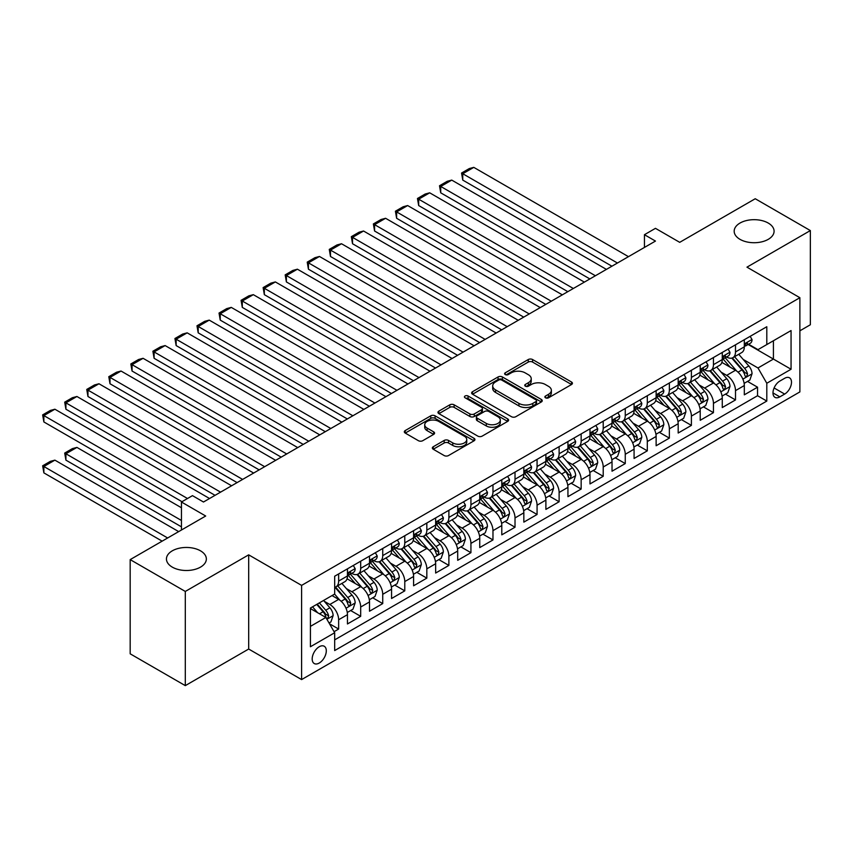 <?xml version="1.0" encoding="UTF-8"?>
<svg xmlns="http://www.w3.org/2000/svg" width="853" height="853" viewBox="0 0 853 853"><rect width="100%" height="100%" fill="white"/><g stroke="black" fill="none" stroke-linecap="round" stroke-linejoin="round"><path stroke-width="1.28" d="M545.504 397.797A2.143 1.237 0 0 0 548.543 397.797L571.531 384.522A3.06 1.77 0 0 0 572.427 383.274A3.06 1.77 0 0 0 571.531 382.027L532.581 359.539A3.06 1.77 0 0 0 528.252 359.539L505.253 372.814A2.143 1.237 0 0 0 504.624 373.689A2.143 1.237 0 0 0 505.253 374.563A2.143 1.237 0 0 0 508.281 374.563L511.267 372.846A9.799 5.651 0 0 1 525.117 372.846L528.359 374.712A9.799 5.651 0 0 1 531.227 378.711A9.799 5.651 0 0 1 528.359 382.709L525.384 384.426A2.143 1.237 0 0 0 524.755 385.311A2.143 1.237 0 0 0 525.384 386.185A2.143 1.237 0 0 0 528.412 386.185L531.387 384.458A9.799 5.651 0 0 1 545.238 384.458L548.49 386.334A9.799 5.651 0 0 1 551.358 390.333A9.799 5.651 0 0 1 548.49 394.331L545.504 396.048A2.143 1.237 0 0 0 544.886 396.922A2.143 1.237 0 0 0 545.504 397.797L545.504 396.048M200.508 550.835A19.96 11.526 0 0 0 178.767 548.33A19.96 11.526 0 0 0 166.442 558.982A19.96 11.526 0 0 0 172.295 567.128A19.96 11.526 0 0 0 194.036 569.623A19.96 11.526 0 0 0 206.351 558.982A19.96 11.526 0 0 0 200.508 550.835M768.244 223.059A19.96 11.526 0 0 0 746.492 220.554A19.96 11.526 0 0 0 734.177 231.206A19.96 11.526 0 0 0 740.02 239.352A19.96 11.526 0 0 0 761.761 241.847A19.96 11.526 0 0 0 774.087 231.206A19.96 11.526 0 0 0 768.244 223.059M319.235 663.037A9.98 5.758 120 0 0 325.761 654.251A9.98 5.758 120 0 0 324.225 646.254A9.98 5.758 120 0 0 319.235 646.745A9.98 5.758 120 0 0 312.72 655.541A9.98 5.758 120 0 0 314.245 663.538A9.98 5.758 120 0 0 319.235 663.037M433.249 446.748A3.06 1.77 0 0 0 432.354 447.996A3.06 1.77 0 0 0 433.249 449.243L444.178 455.555A3.06 1.77 0 0 0 448.507 455.555L474.044 440.809A3.06 1.77 0 0 0 474.94 439.562A3.06 1.77 0 0 0 474.044 438.314L435.083 415.827A3.06 1.77 0 0 0 430.754 415.827L405.218 430.562A3.06 1.77 0 0 0 404.322 431.821A3.06 1.77 0 0 0 405.218 433.068L418.418 440.692A3.06 1.77 0 0 0 422.747 440.692L433.676 434.38A3.06 1.77 0 0 0 434.572 433.132A3.06 1.77 0 0 0 433.676 431.874L427.129 428.099A8.189 4.723 0 0 1 424.73 424.762A8.189 4.723 0 0 1 429.784 420.39A8.189 4.723 0 0 1 438.709 421.414L464.352 436.224A8.189 4.723 0 0 1 466.751 439.562A8.189 4.723 0 0 1 461.697 443.933A8.189 4.723 0 0 1 452.772 442.91L448.507 440.436A3.06 1.77 0 0 0 444.178 440.436L433.249 446.748L433.249 449.243L444.178 442.984L444.178 440.436M799.879 330.815L810.35 324.758L810.35 230.566L755.236 198.738L679.713 242.337L655.467 228.337L644.441 234.703L655.467 241.068L203.483 502.012L192.469 495.646L181.444 502.012L181.444 530.022M185.304 591.438L185.304 685.631L248.681 649.037L248.681 554.845L185.304 591.438L130.178 559.611L205.69 516.012L181.444 502.012M248.681 554.845L301.599 585.393L799.879 297.708L799.879 391.911L301.599 679.585L301.599 585.393M810.35 230.566L746.961 267.16L799.879 297.708M511.48 416.701A3.06 1.77 0 0 0 515.809 416.701L541.346 401.955A3.06 1.77 0 0 0 542.241 400.707A3.06 1.77 0 0 0 541.346 399.46L502.385 376.962A3.06 1.77 0 0 0 498.056 376.962L472.519 391.708A3.06 1.77 0 0 0 471.624 392.956A3.06 1.77 0 0 0 472.519 394.203L511.48 416.701M465.909 398.266A2.143 1.237 0 0 1 468.084 398.564L468.084 396.016L507.695 418.887A3.06 1.77 0 0 1 508.591 420.134A3.06 1.77 0 0 1 507.695 421.382L482.158 436.128A3.06 1.77 0 0 1 477.829 436.128L438.868 413.641L438.868 411.135A3.06 1.77 0 0 0 437.973 412.383A3.06 1.77 0 0 0 438.868 413.641M438.868 411.135L449.798 404.823A3.06 1.77 0 0 1 454.127 404.823L469.928 413.95A3.06 1.77 0 0 0 474.257 413.95L481.508 409.76A3.06 1.77 0 0 0 482.403 408.512A3.06 1.77 0 0 0 481.508 407.265L465.056 397.765A2.143 1.237 0 0 1 464.427 396.89A2.143 1.237 0 0 1 465.749 395.749A2.143 1.237 0 0 1 468.084 396.016M185.304 685.631L130.178 653.814L130.178 559.611M334.067 631.689L338.641 629.056L329.493 623.767M324.289 601.29L329.823 604.489A12.475 7.197 60 0 1 338.641 619.758L347.459 614.672L347.459 623.959L360.691 616.324L350.658 610.535M346.329 588.559L351.873 591.758A12.475 7.197 60 0 1 360.691 607.027L369.509 601.941L369.509 611.228L382.73 603.593L372.708 597.804M368.379 575.828L373.913 579.027A12.475 7.197 60 0 1 382.73 594.306L391.559 589.21L391.559 598.507L404.78 590.862L394.747 585.073M390.429 563.097L395.963 566.296A12.475 7.197 60 0 1 404.78 581.575L413.598 576.479L413.598 585.776L426.831 578.131L416.797 572.342M412.479 550.377L418.013 553.565A12.475 7.197 60 0 1 426.831 568.844L435.648 563.748L435.648 573.045L448.881 565.411L438.847 559.611M434.529 537.646L440.063 540.834A12.475 7.197 60 0 1 448.881 556.113L457.698 551.027L457.698 560.314L470.931 552.68L460.897 546.89M456.568 524.915L462.102 528.114A12.475 7.197 60 0 1 470.931 543.382L479.749 538.296L479.749 547.583L492.97 539.949L482.947 534.159M478.618 512.184L484.152 515.383A12.475 7.197 60 0 1 492.97 530.651L501.788 525.565L501.788 534.852L515.02 527.218L504.987 521.428M500.668 499.453L506.202 502.652A12.475 7.197 60 0 1 515.02 517.931L523.838 512.834L523.838 522.132L537.07 514.487L527.037 508.697M522.718 486.722L528.252 489.921A12.475 7.197 60 0 1 537.07 505.2L545.888 500.103L545.888 509.401L559.12 501.756L549.087 495.966M544.758 474.001L550.302 477.19A12.475 7.197 60 0 1 559.12 492.469L567.938 487.372L567.938 496.67L581.16 489.036L571.137 483.235M566.808 461.27L572.342 464.469A12.475 7.197 60 0 1 581.16 479.738L589.988 474.652L589.988 483.939L603.21 476.305L593.176 470.515M588.858 448.539L594.392 451.738A12.475 7.197 60 0 1 603.21 467.007L612.027 461.921L612.027 471.208L625.26 463.574L615.226 457.784M610.908 435.808L616.442 439.007A12.475 7.197 60 0 1 625.26 454.286L634.078 449.19L634.078 458.477L647.31 450.842L637.276 445.053M632.958 423.077L638.492 426.276A12.475 7.197 60 0 1 647.31 441.555L656.128 436.459L656.128 445.756L669.36 438.111L659.326 432.322M654.997 410.357L660.531 413.545A12.475 7.197 60 0 1 669.36 428.824L678.178 423.728L678.178 433.025L691.399 425.391L681.366 419.591M677.047 397.626L682.581 400.814A12.475 7.197 60 0 1 691.399 416.093L700.217 411.007L700.217 420.294L713.449 412.66L703.416 406.87M699.097 384.895L704.631 388.094A12.475 7.197 60 0 1 713.449 403.362L722.267 398.276L722.267 407.563L735.499 399.929L735.499 390.631A12.475 7.197 -120 0 0 726.681 375.363L721.148 372.164M725.466 394.139L735.499 399.929M347.459 614.672A12.475 7.197 -120 0 0 338.641 599.392L332.03 595.575M369.509 601.941A12.475 7.197 -120 0 0 360.691 586.661L347.054 578.792M391.559 589.21A12.475 7.197 -120 0 0 382.73 573.93L369.104 566.061M413.598 576.479A12.475 7.197 -120 0 0 404.78 561.21L391.143 553.33M435.648 563.748A12.475 7.197 -120 0 0 426.831 548.479L413.193 540.599M457.698 551.027A12.475 7.197 -120 0 0 448.881 535.748L435.243 527.879M479.749 538.296A12.475 7.197 -120 0 0 470.931 523.017L457.293 515.148M501.788 525.565A12.475 7.197 -120 0 0 492.97 510.286L479.343 502.417M523.838 512.834A12.475 7.197 -120 0 0 515.02 497.566L501.383 489.686M545.888 500.103A12.475 7.197 -120 0 0 537.07 484.835L523.433 476.955M567.938 487.372A12.475 7.197 -120 0 0 559.12 472.104L545.483 464.235M589.988 474.652A12.475 7.197 -120 0 0 581.16 459.372L567.533 451.504M612.027 461.921A12.475 7.197 -120 0 0 603.21 446.641L589.572 438.773M634.078 449.19A12.475 7.197 -120 0 0 625.26 433.91L611.622 426.042M656.128 436.459A12.475 7.197 -120 0 0 647.31 421.19L633.672 413.31M678.178 423.728A12.475 7.197 -120 0 0 669.36 408.459L655.722 400.579M700.217 411.007A12.475 7.197 -120 0 0 691.399 395.728L677.772 387.859M722.267 398.276A12.475 7.197 -120 0 0 713.449 382.997L699.812 375.128M784.664 378.284L779.813 381.088A9.671 5.576 120 0 0 773.5 389.608A9.671 5.576 120 0 0 774.982 397.349A9.671 5.576 120 0 0 779.813 396.869L784.664 394.075A9.671 5.576 120 0 0 790.976 385.556A9.671 5.576 120 0 0 789.494 377.815A9.671 5.576 120 0 0 784.664 378.284M310.417 626.379L325.857 617.465L334.675 632.745L334.675 650.562L766.804 401.07L766.804 383.253L757.986 367.974L743.187 359.433M334.675 632.745L310.417 646.745L310.417 608.05L334.675 594.051L334.675 576.223L766.804 326.731L766.804 344.559L791.062 330.559L791.062 369.253L766.804 383.253M351.756 573.355L351.873 573.429A12.475 7.197 60 0 0 358.1 574.048L366.929 568.951A12.475 7.197 -120 0 0 369.509 563.247L369.509 556.113M373.806 560.634L373.913 560.698A12.475 7.197 60 0 0 380.15 561.317L388.968 556.22A12.475 7.197 -120 0 0 391.559 550.516L391.559 543.382M395.845 547.903L395.963 547.967A12.475 7.197 60 0 0 402.2 548.586L411.018 543.489A12.475 7.197 -120 0 0 413.598 537.785L413.598 530.651M417.895 535.172L418.013 535.236A12.475 7.197 60 0 0 424.25 535.855L433.068 530.769A12.475 7.197 -120 0 0 435.648 525.053L435.648 517.931M439.945 522.441L440.063 522.505A12.475 7.197 60 0 0 446.3 523.124L455.118 518.038A12.475 7.197 -120 0 0 457.698 512.322L457.698 505.2M461.995 509.71L462.102 509.785A12.475 7.197 60 0 0 468.34 510.393L477.158 505.307A12.475 7.197 -120 0 0 479.749 499.591L479.749 492.469M484.035 496.979L484.152 497.054A12.475 7.197 60 0 0 490.39 497.672L499.208 492.576A12.475 7.197 -120 0 0 501.788 486.871L501.788 479.738M506.085 484.259L506.202 484.323A12.475 7.197 60 0 0 512.44 484.941L521.258 479.844A12.475 7.197 -120 0 0 523.838 474.14L523.838 467.007M528.135 471.528L528.252 471.592A12.475 7.197 60 0 0 534.49 472.21L543.308 467.113A12.475 7.197 -120 0 0 545.888 461.409L545.888 454.276M550.185 458.797L550.302 458.861A12.475 7.197 60 0 0 556.529 459.479L565.358 454.393A12.475 7.197 -120 0 0 567.938 448.678L567.938 441.555M572.235 446.066L572.342 446.13A12.475 7.197 60 0 0 578.579 446.748L587.397 441.662A12.475 7.197 -120 0 0 589.988 435.947L589.988 428.824M594.274 433.335L594.392 433.409A12.475 7.197 60 0 0 600.629 434.028L609.447 428.931A12.475 7.197 -120 0 0 612.027 423.227L612.027 416.093M616.324 420.614L616.442 420.678A12.475 7.197 60 0 0 622.679 421.297L631.497 416.2A12.475 7.197 -120 0 0 634.078 410.496L634.078 403.362M638.375 407.883L638.492 407.947A12.475 7.197 60 0 0 644.729 408.566L653.547 403.469A12.475 7.197 -120 0 0 656.128 397.765L656.128 390.631M660.425 395.152L660.531 395.216A12.475 7.197 60 0 0 666.769 395.835L675.587 390.749A12.475 7.197 -120 0 0 678.178 385.034L678.178 377.911M682.464 382.421L682.581 382.485A12.475 7.197 60 0 0 688.819 383.104L697.637 378.018A12.475 7.197 -120 0 0 700.217 372.303L700.217 365.18M704.514 369.69L704.631 369.765A12.475 7.197 60 0 0 710.869 370.373L719.687 365.287A12.475 7.197 -120 0 0 722.267 359.571L722.267 352.449M334.675 639.867L757.549 395.728L757.549 387.198L744.317 394.832L744.317 385.545A12.475 7.197 -120 0 0 735.499 370.266L721.862 362.397M726.564 356.959L726.681 357.034A12.475 7.197 -120 0 0 732.919 357.652A12.475 7.197 -120 0 0 735.499 351.937L735.499 344.815M732.919 357.652L741.737 352.556A12.475 7.197 -120 0 0 744.317 346.851L744.317 339.718M338.641 573.93L338.641 581.064A12.475 7.197 60 0 1 336.061 586.768A12.475 7.197 60 0 1 334.675 587.28M336.061 586.768L344.879 581.682A12.475 7.197 -120 0 0 347.459 575.967L347.459 568.844M360.691 561.21L360.691 568.333A12.475 7.197 60 0 1 358.1 574.048M382.73 548.479L382.73 555.602A12.475 7.197 60 0 1 380.15 561.317M404.78 535.748L404.78 542.871A12.475 7.197 60 0 1 402.2 548.586M426.831 523.017L426.831 530.15A12.475 7.197 60 0 1 424.25 535.855M448.881 510.286L448.881 517.419A12.475 7.197 60 0 1 446.3 523.124M470.931 497.555L470.931 504.688A12.475 7.197 60 0 1 468.34 510.393M492.97 484.835L492.97 491.957A12.475 7.197 60 0 1 490.39 497.672M515.02 472.104L515.02 479.226A12.475 7.197 60 0 1 512.44 484.941M537.07 459.372L537.07 466.506A12.475 7.197 60 0 1 534.49 472.21M559.12 446.641L559.12 453.775A12.475 7.197 60 0 1 556.529 459.479M581.16 433.91L581.16 441.044A12.475 7.197 60 0 1 578.579 446.748M603.21 421.19L603.21 428.313A12.475 7.197 60 0 1 600.629 434.028M625.26 408.459L625.26 415.582A12.475 7.197 60 0 1 622.679 421.297M647.31 395.728L647.31 402.851A12.475 7.197 60 0 1 644.729 408.566M669.36 382.997L669.36 390.13A12.475 7.197 60 0 1 666.769 395.835M691.399 370.266L691.399 377.399A12.475 7.197 60 0 1 688.819 383.104M713.449 357.535L713.449 364.668A12.475 7.197 60 0 1 710.869 370.373M713.449 403.362L713.449 412.66M691.399 416.093L691.399 425.391M669.36 428.824L669.36 438.111M647.31 441.555L647.31 450.842M625.26 454.286L625.26 463.574M603.21 467.007L603.21 476.305M581.16 479.738L581.16 489.036M559.12 492.469L559.12 501.756M537.07 505.2L537.07 514.487M515.02 517.931L515.02 527.218M492.97 530.651L492.97 539.949M470.931 543.382L470.931 552.68M448.881 556.113L448.881 565.411M426.831 568.844L426.831 578.131M404.78 581.575L404.78 590.862M382.73 594.306L382.73 603.593M360.691 607.027L360.691 616.324M338.641 619.758L338.641 629.056M325.857 617.465L310.417 608.562M757.986 367.974L773.415 359.07L773.415 340.742L791.062 330.559M748.166 344.495L791.062 369.253M748.614 344.239L757.986 349.645L766.804 344.559M248.681 649.037L301.599 679.585M644.441 234.703L644.441 247.434M747.516 381.408L757.549 387.198M757.549 395.728L766.804 401.07M546.368 398.106L548.49 396.88A9.799 5.651 0 0 0 551.358 392.881L551.358 390.333M531.227 378.711L531.227 381.259A9.799 5.651 0 0 1 528.359 385.257L526.237 386.484M571.531 382.027L571.531 384.522L532.581 362.077A3.06 1.77 0 0 0 528.252 362.077L506.117 374.862M541.303 401.976L502.385 379.51A3.06 1.77 0 0 0 498.056 379.51L472.562 394.235M535.929 401.582A2.143 1.237 0 0 0 536.558 400.707A2.143 1.237 0 0 0 535.929 399.833L501.735 380.086A2.143 1.237 0 0 0 498.706 380.086L495.572 381.899A9.799 5.651 0 0 0 492.703 385.897A9.799 5.651 0 0 0 495.572 389.896L518.944 403.394A9.799 5.651 0 0 0 532.794 403.394L535.929 401.582L535.929 404.13A2.143 1.237 0 0 0 536.558 403.256L536.558 400.707M492.703 385.897L492.703 388.446A9.799 5.651 0 0 0 495.572 392.444L495.572 389.896M535.929 404.13L532.794 405.932A9.799 5.651 0 0 1 518.944 405.932L495.572 392.444M438.911 413.662L449.798 407.371L449.798 404.823M482.403 408.512L482.403 411.061A3.06 1.77 0 0 1 481.508 412.308L474.257 416.499A3.06 1.77 0 0 1 469.928 416.499L454.127 407.371A3.06 1.77 0 0 0 449.798 407.371M468.084 398.564L507.652 421.403M486.317 423.419A8.189 4.723 0 0 0 495.241 424.442A8.189 4.723 0 0 0 500.295 420.071A8.189 4.723 0 0 0 497.896 416.733L488.865 411.509A3.06 1.77 0 0 0 484.536 411.509L477.285 415.699A3.06 1.77 0 0 0 476.39 416.946A3.06 1.77 0 0 0 477.285 418.194L486.317 423.419L486.317 425.956A8.189 4.723 0 0 0 495.241 426.98A8.189 4.723 0 0 0 500.295 422.619L500.295 420.071M476.39 416.946L476.39 419.495A3.06 1.77 0 0 0 477.285 420.742L477.285 418.194M486.317 425.956L477.285 420.742M466.751 439.562L466.751 442.11A8.189 4.723 0 0 1 461.697 446.471A8.189 4.723 0 0 1 452.772 445.447L448.507 442.984A3.06 1.77 0 0 0 444.178 442.984M424.73 424.762L424.73 427.3A8.189 4.723 0 0 0 427.129 430.648L427.129 428.099M433.633 434.401L427.129 430.648M474.001 440.841L435.083 418.365A3.06 1.77 0 0 0 430.754 418.365L405.26 433.089M744.136 383.36L749.83 380.075L752.037 373.71A8.263 4.766 -120 0 0 748.817 365.948L738.741 354.283M736.725 371.076L725.21 357.748M462.763 231.014L567.821 291.662L418.674 205.552L417.458 198.493L425.178 194.036L429.699 192.821L418.674 199.186L418.674 205.552M730.168 367.195L723.493 359.454A19.8 11.43 -120 0 0 722.875 358.772M731.789 358.1L741.982 369.893A8.263 4.766 60 0 1 744.925 375.587L745.533 376.568L746.642 376.408L747.569 374.062A8.263 4.766 -120 0 0 744.626 368.368L734.55 356.703M732.386 357.908L743.336 370.575A4.212 2.431 60 0 1 744.402 372.228L747.569 374.062M617.433 263.023L462.763 173.735L462.763 180.1L611.921 266.211M750.16 336.349L752.037 339.59A8.263 4.766 60 0 1 750.32 343.247L746.13 345.668A8.263 4.766 -120 0 0 747.569 343.759L747.399 343.034M628.458 256.657L473.788 167.369L462.763 173.735L461.558 173.031L469.267 168.574L473.788 167.369M744.594 346.051L744.626 346.051A8.263 4.766 -120 0 0 746.13 345.668M746.503 343.151L747.569 343.759C747.057 342.522 746.172 343.023 744.925 345.294A8.263 4.766 60 0 1 744.317 346.467M462.763 180.1L461.558 173.031M722.086 396.091L727.78 392.796L729.987 386.43A8.263 4.766 -120 0 0 726.767 378.679L716.691 367.014M714.675 383.807L703.16 370.479M440.724 243.745L545.781 304.393L396.624 218.283L395.408 211.213L403.128 206.767L407.649 205.552L396.624 211.917L396.624 218.283M708.129 379.926L701.443 372.185A19.8 11.43 -120 0 0 700.825 371.492M709.739 370.82L719.932 382.624A8.263 4.766 60 0 1 722.875 388.318L723.483 389.299L724.592 389.139L725.53 386.782A8.263 4.766 -120 0 0 722.576 381.099L712.5 369.434M710.346 370.628L721.286 383.306A4.212 2.431 60 0 1 722.352 384.959L725.53 386.782M700.036 408.822L705.73 405.527L707.937 399.161A8.263 4.766 -120 0 0 704.717 391.41L694.651 379.745M692.625 396.538L681.11 383.2M418.674 256.476L523.731 317.124L374.574 231.014L373.369 223.944L381.078 219.488L385.599 218.283L374.574 224.648L374.574 231.014M686.079 392.657L679.393 384.916A19.8 11.43 -120 0 0 678.785 384.223M687.699 383.551L697.882 395.355A8.263 4.766 60 0 1 700.835 401.049L701.433 402.019L702.552 401.87L703.48 399.513A8.263 4.766 -120 0 0 700.526 393.819L690.461 382.165M688.296 383.36L699.247 396.037A4.212 2.431 60 0 1 700.302 397.679L703.48 399.513M677.986 421.553L683.69 418.258L685.887 411.892A8.263 4.766 -120 0 0 682.677 404.13L672.601 392.476M670.575 409.259L659.07 395.931M396.624 269.196L501.681 329.855L352.534 243.745L351.319 236.676L359.038 232.219L363.549 231.014L352.534 237.379L352.534 243.745M664.029 405.378L657.343 397.647A19.8 11.43 -120 0 0 656.735 396.954M665.649 396.282L675.843 408.086A8.263 4.766 60 0 1 678.785 413.769L679.383 414.75L680.502 414.59L681.43 412.244A8.263 4.766 -120 0 0 678.487 406.55L668.411 394.886M666.246 396.091L677.197 408.768A4.212 2.431 60 0 1 678.252 410.41L681.43 412.244M655.946 434.273L661.64 430.989L663.847 424.623A8.263 4.766 -120 0 0 660.627 416.861L650.551 405.196M648.536 421.99L637.02 408.662M374.574 281.927L479.631 342.586L330.484 256.476L329.269 249.407L336.988 244.95L341.509 243.745L330.484 250.11L330.484 256.476M641.978 418.109L635.304 410.378A19.8 11.43 -120 0 0 634.685 409.685M643.599 409.014L653.793 420.806A8.263 4.766 60 0 1 656.735 426.5L657.332 427.481L658.452 427.321L659.38 424.975A8.263 4.766 -120 0 0 656.437 419.281L646.361 407.617M644.196 408.822L655.147 421.499A4.212 2.431 60 0 1 656.213 423.141L659.38 424.975M595.383 275.754L440.724 186.455L440.724 192.821L589.871 278.942M728.11 349.08L729.987 352.321A8.263 4.766 60 0 1 728.27 355.978L724.09 358.399A8.263 4.766 -120 0 0 725.53 356.49L725.349 355.754M606.408 269.388L451.749 180.1L440.724 186.455L439.508 185.762L447.228 181.305L451.749 180.1M722.544 358.782L722.576 358.782A8.263 4.766 -120 0 0 724.09 358.399M724.453 355.872L725.53 356.49C725.007 355.243 724.122 355.754 722.875 358.015A8.263 4.766 60 0 1 722.267 359.198M440.724 192.821L439.508 185.762M573.333 288.485L417.458 198.493M706.06 361.8L707.937 365.052A8.263 4.766 60 0 1 706.231 368.709L702.04 371.119A8.263 4.766 -120 0 0 703.48 369.221L703.298 368.485M584.358 282.119L429.699 192.821M700.494 371.513L700.526 371.513A8.263 4.766 -120 0 0 702.04 371.119M702.414 368.603L703.48 369.221C702.957 367.974 702.072 368.485 700.835 370.746A8.263 4.766 60 0 1 700.217 371.919M551.294 301.216L395.408 211.213M684.021 374.531L685.887 377.783A8.263 4.766 60 0 1 684.181 381.43L679.99 383.85A8.263 4.766 -120 0 0 681.43 381.952L681.259 381.216M562.308 294.85L407.649 205.552M678.455 384.245L678.487 384.245A8.263 4.766 -120 0 0 679.99 383.85M680.363 381.334L681.43 381.952C680.907 380.705 680.033 381.216 678.785 383.477A8.263 4.766 60 0 1 678.178 384.65M529.244 313.947L373.369 223.944M661.971 387.262L663.847 390.503A8.263 4.766 60 0 1 662.131 394.161L657.94 396.581A8.263 4.766 -120 0 0 659.38 394.683L659.209 393.947M540.269 307.581L385.599 218.283M656.405 396.965L656.437 396.965A8.263 4.766 -120 0 0 657.94 396.581M658.313 394.065L659.38 394.683C658.857 393.436 657.983 393.947 656.735 396.208A8.263 4.766 60 0 1 656.128 397.381M633.896 447.004L639.59 443.72L641.797 437.354A8.263 4.766 -120 0 0 638.577 429.592L628.501 417.927M626.486 434.721L614.97 421.393M352.534 294.658L457.581 355.317L308.434 269.196L307.219 262.138L314.938 257.681L319.459 256.465L308.434 262.831L308.434 269.196M619.928 430.84L613.254 423.099A19.8 11.43 -120 0 0 612.635 422.416M621.549 421.745L631.742 433.537A8.263 4.766 60 0 1 634.685 439.231L635.293 440.212L636.402 440.052L637.33 437.706A8.263 4.766 -120 0 0 634.387 432.013L624.311 420.348M622.157 421.553L633.097 434.23A4.212 2.431 60 0 1 634.163 435.872L637.33 437.706M507.194 326.667L351.319 236.676M639.921 399.993L641.797 403.234A8.263 4.766 60 0 1 640.081 406.892L635.89 409.312A8.263 4.766 -120 0 0 637.33 407.403L637.159 406.678M518.219 320.301L363.549 231.014M634.355 409.696L634.387 409.696A8.263 4.766 -120 0 0 635.89 409.312M636.263 406.796L637.33 407.403C636.818 406.167 635.933 406.668 634.685 408.939A8.263 4.766 60 0 1 634.078 410.112M611.846 459.735L617.54 456.44L619.747 450.085A8.263 4.766 -120 0 0 616.527 442.323L606.451 430.658M604.436 447.452L592.92 434.124M330.484 307.389L435.542 368.038L286.384 281.927L285.179 274.869L292.888 270.412L297.409 269.196L286.384 275.562L286.384 281.927M597.889 443.571L591.204 435.83A19.8 11.43 -120 0 0 590.585 435.147M599.51 434.476L609.692 446.268A8.263 4.766 60 0 1 612.635 451.962L613.243 452.943L614.363 452.783L615.29 450.437A8.263 4.766 -120 0 0 612.337 444.744L602.271 433.079M600.107 434.284L611.057 446.951A4.212 2.431 60 0 1 612.113 448.603L615.29 450.437M485.144 339.398L329.269 249.407M617.871 412.724L619.747 415.965A8.263 4.766 60 0 1 618.041 419.623L613.851 422.043A8.263 4.766 -120 0 0 615.29 420.134L615.109 419.399M496.169 333.033L341.509 243.745M612.305 422.427L612.337 422.427A8.263 4.766 -120 0 0 613.851 422.043M614.224 419.516L615.29 420.134C614.768 418.887 613.883 419.399 612.635 421.659A8.263 4.766 60 0 1 612.027 422.843M589.796 472.466L595.501 469.171L597.697 462.806A8.263 4.766 -120 0 0 594.477 455.054L584.412 443.389M582.386 460.183L570.881 446.844M308.434 320.12L413.492 380.769L264.334 294.658L263.129 287.589L270.838 283.143L275.359 281.927L264.334 288.293L264.334 294.658M575.839 456.302L569.154 448.561A19.8 11.43 -120 0 0 568.546 447.868M577.46 447.196L587.642 458.999A8.263 4.766 60 0 1 590.596 464.693L591.193 465.674L592.313 465.514L593.24 463.158A8.263 4.766 -120 0 0 590.297 457.475L580.221 445.81M578.057 447.004L589.007 459.682A4.212 2.431 60 0 1 590.063 461.334L593.24 463.158M463.094 352.129L307.219 262.138M595.831 425.444L597.697 428.696A8.263 4.766 60 0 1 595.991 432.354L591.801 434.774A8.263 4.766 -120 0 0 593.24 432.866L593.07 432.13M474.119 345.764L319.459 256.465M590.255 435.158L590.297 435.158A8.263 4.766 -120 0 0 591.801 434.774M592.174 432.247L593.24 432.866C592.718 431.618 591.833 432.13 590.596 434.39A8.263 4.766 60 0 1 589.988 435.574M567.746 485.197L573.451 481.902L575.647 475.537A8.263 4.766 -120 0 0 572.438 467.785L562.362 456.12M560.346 472.903L548.831 459.575M286.384 332.841L391.442 393.5L242.295 307.389L241.079 300.32L248.799 295.863L253.32 294.658L242.295 301.024L242.295 307.389M553.789 469.022L547.104 461.292A19.8 11.43 -120 0 0 546.496 460.599M555.41 459.927L565.603 471.73A8.263 4.766 60 0 1 568.546 477.413L569.143 478.394L570.262 478.245L571.19 475.889A8.263 4.766 -120 0 0 568.247 470.195L558.171 458.541M556.007 459.735L566.957 472.413A4.212 2.431 60 0 1 568.023 474.055L571.19 475.889M441.054 364.86L285.179 274.869M573.781 438.175L575.647 441.427A8.263 4.766 60 0 1 573.941 445.085L569.751 447.494A8.263 4.766 -120 0 0 571.19 445.597L571.02 444.861M452.079 358.495L297.409 269.196M568.215 447.889L568.247 447.889A8.263 4.766 -120 0 0 569.751 447.494M570.124 444.978L571.19 445.597C570.668 444.349 569.793 444.861 568.546 447.121A8.263 4.766 60 0 1 567.938 448.294M545.707 497.917L551.401 494.633L553.608 488.268A8.263 4.766 -120 0 0 550.388 480.506L540.312 468.851M538.296 485.634L526.781 472.306M264.334 345.572L369.392 406.231L220.245 320.12L219.029 313.051L226.749 308.594L231.27 307.389L220.245 313.755L220.245 320.12M531.739 481.753L525.064 474.023A19.8 11.43 -120 0 0 524.446 473.33M533.36 472.658L543.553 484.451A8.263 4.766 60 0 1 546.496 490.144L547.104 491.125L548.212 490.965L549.14 488.62A8.263 4.766 -120 0 0 546.197 482.926L536.121 471.261M533.957 472.466L544.907 485.144A4.212 2.431 60 0 1 545.973 486.786L549.14 488.62M419.004 377.591L263.129 287.589M551.731 450.906L553.608 454.148A8.263 4.766 60 0 1 551.891 457.805L547.701 460.225A8.263 4.766 -120 0 0 549.14 458.328L548.969 457.592M430.029 371.226L275.359 281.927M546.165 460.609L546.197 460.609A8.263 4.766 -120 0 0 547.701 460.225M548.074 457.709L549.14 458.328C548.628 457.08 547.743 457.592 546.496 459.852A8.263 4.766 60 0 1 545.888 461.025M523.657 510.648L529.35 507.364L531.558 500.999A8.263 4.766 -120 0 0 528.338 493.237L518.261 481.572M516.246 498.365L504.731 485.037M242.295 358.303L347.352 418.962L198.195 332.841L196.979 325.782L204.699 321.325L209.22 320.12L198.195 326.486L198.195 332.841M509.699 494.484L503.014 486.743A19.8 11.43 -120 0 0 502.396 486.061M511.31 485.389L521.503 497.182A8.263 4.766 60 0 1 524.446 502.875L525.053 503.856L526.162 503.696L527.101 501.351A8.263 4.766 -120 0 0 524.147 495.657L514.071 483.992M511.917 485.197L522.857 497.875A4.212 2.431 60 0 1 523.923 499.517L527.101 501.351M396.954 390.322L241.079 300.32M529.681 463.637L531.558 466.879A8.263 4.766 60 0 1 529.841 470.536L525.661 472.957A8.263 4.766 -120 0 0 527.101 471.059L526.919 470.323M407.979 383.957L253.32 294.658M524.115 473.34L524.147 473.34A8.263 4.766 -120 0 0 525.661 472.957M526.024 470.44L527.101 471.059C526.578 469.811 525.693 470.323 524.446 472.583A8.263 4.766 60 0 1 523.838 473.756M501.607 523.379L507.3 520.095L509.508 513.73A8.263 4.766 -120 0 0 506.287 505.968L496.222 494.303M494.196 511.096L482.681 497.768M220.245 371.034L325.302 431.682L176.144 345.572L174.94 338.513L182.649 334.056L187.17 332.841L176.144 339.206L176.144 345.572M487.649 507.215L480.964 499.474A19.8 11.43 -120 0 0 480.356 498.792M489.27 498.12L499.453 509.913A8.263 4.766 60 0 1 502.406 515.607L503.003 516.587L504.123 516.428L505.051 514.082A8.263 4.766 -120 0 0 502.097 508.388L492.032 496.723M489.867 497.928L500.818 510.595A4.212 2.431 60 0 1 501.873 512.248L505.051 514.082M374.904 403.042L219.029 313.051M507.631 476.369L509.508 479.61A8.263 4.766 60 0 1 507.802 483.267L503.611 485.688A8.263 4.766 -120 0 0 505.051 483.779L504.869 483.054M385.929 396.677L231.27 307.389M502.065 486.071L502.097 486.071A8.263 4.766 -120 0 0 503.611 485.688M503.984 483.171L505.051 483.779C504.528 482.542 503.643 483.043 502.406 485.314A8.263 4.766 60 0 1 501.788 486.487M479.557 536.111L485.261 532.816L487.458 526.45A8.263 4.766 -120 0 0 484.248 518.699L474.172 507.034M472.146 523.827L460.641 510.499M198.195 383.765L303.252 444.413L154.105 358.303L152.89 351.233L160.609 346.787L165.13 345.572L154.105 351.937L154.105 358.303M465.599 519.946L458.914 512.205A19.8 11.43 -120 0 0 458.306 511.512M467.22 510.851L477.413 522.644A8.263 4.766 60 0 1 480.356 528.338L480.953 529.318L482.073 529.159L483.001 526.802A8.263 4.766 -120 0 0 480.058 521.119L469.982 509.454M467.817 510.648L478.768 523.326A4.212 2.431 60 0 1 479.823 524.979L483.001 526.802M352.865 415.774L196.979 325.782M485.592 489.1L487.458 492.341A8.263 4.766 60 0 1 485.752 495.998L481.561 498.419A8.263 4.766 -120 0 0 483.001 496.51L482.83 495.774M363.879 409.408L209.22 320.12M480.026 498.802L480.058 498.802A8.263 4.766 -120 0 0 481.561 498.419M481.934 495.892L483.001 496.51C482.478 495.262 481.604 495.774 480.356 498.035A8.263 4.766 60 0 1 479.749 499.218M457.517 548.842L463.211 545.547L465.418 539.181A8.263 4.766 -120 0 0 462.198 531.43L452.122 519.765M450.107 536.558L438.591 523.22M176.144 396.496L281.202 457.144L132.055 371.034L130.84 363.964L138.559 359.508L143.08 358.303L132.055 364.668L132.055 371.034M443.549 532.677L436.875 524.936A19.8 11.43 -120 0 0 436.256 524.243M445.17 523.571L455.363 535.375A8.263 4.766 60 0 1 458.306 541.069L458.903 542.039L460.023 541.89L460.951 539.533A8.263 4.766 -120 0 0 458.008 533.839L447.932 522.185M445.767 523.379L456.718 536.057A4.212 2.431 60 0 1 457.784 537.71L460.951 539.533M330.815 428.505L174.94 338.513M463.542 501.82L465.418 505.072A8.263 4.766 60 0 1 463.701 508.729L459.511 511.139A8.263 4.766 -120 0 0 460.951 509.241L460.78 508.505M341.84 422.139L187.17 332.841M457.976 511.533L458.008 511.533A8.263 4.766 -120 0 0 459.511 511.139M459.884 508.623L460.951 509.241C460.428 507.993 459.554 508.505 458.306 510.766A8.263 4.766 60 0 1 457.698 511.939M435.467 561.573L441.161 558.278L443.368 551.912A8.263 4.766 -120 0 0 440.148 544.15L430.072 532.496M428.057 549.279L416.541 535.951M154.105 409.216L259.152 469.875L110.005 383.765L108.789 376.695L116.509 372.239L121.03 371.034L110.005 377.399L110.005 383.765M421.499 545.398L414.825 537.667A19.8 11.43 -120 0 0 414.206 536.974M423.12 536.302L433.313 548.106A8.263 4.766 60 0 1 436.256 553.789L436.864 554.77L437.973 554.61L438.9 552.264A8.263 4.766 -120 0 0 435.958 546.57L425.882 534.906M423.728 536.111L434.667 548.788A4.212 2.431 60 0 1 435.734 550.43L438.9 552.264M308.765 441.236L152.89 351.233M441.491 514.551L443.368 517.803A8.263 4.766 60 0 1 441.651 521.45L437.461 523.87A8.263 4.766 -120 0 0 438.9 521.972L438.73 521.236M319.79 434.87L165.13 345.572M435.926 524.264L435.958 524.264A8.263 4.766 -120 0 0 437.461 523.87M437.834 521.354L438.9 521.972C438.389 520.725 437.504 521.236 436.256 523.497A8.263 4.766 60 0 1 435.648 524.67M413.417 574.293L419.111 571.009L421.318 564.643A8.263 4.766 -120 0 0 418.098 556.881L408.022 545.216M406.007 562.01L394.491 548.682M132.055 421.947L237.113 482.606L87.955 396.496L86.75 389.426L94.459 384.97L98.98 383.765L87.955 390.13L87.955 396.496M399.46 558.129L392.775 550.398A19.8 11.43 -120 0 0 392.156 549.705M401.081 549.033L411.263 560.826A8.263 4.766 60 0 1 414.206 566.52L414.814 567.501L415.933 567.341L416.861 564.995A8.263 4.766 -120 0 0 413.908 559.301L403.842 547.637M401.678 548.842L412.628 561.519A4.212 2.431 60 0 1 413.684 563.161L416.861 564.995M286.715 453.967L130.84 363.964M419.441 527.282L421.318 530.523A8.263 4.766 60 0 1 419.612 534.181L415.422 536.601A8.263 4.766 -120 0 0 416.861 534.703L416.68 533.967M297.74 447.601L143.08 358.303M413.876 536.985L413.908 536.985A8.263 4.766 -120 0 0 415.422 536.601M415.795 534.085L416.861 534.703C416.339 533.456 415.454 533.967 414.206 536.228A8.263 4.766 60 0 1 413.598 537.401M391.367 587.024L397.071 583.74L399.268 577.374A8.263 4.766 -120 0 0 396.048 569.612L385.982 557.947M383.957 574.741L372.452 561.413M110.005 434.678L215.063 495.337L65.916 409.216L64.7 402.158L72.409 397.701L76.93 396.496L65.916 402.851L65.916 409.216M377.41 570.86L370.724 563.119A19.8 11.43 -120 0 0 370.117 562.436M379.031 561.764L389.213 573.557A8.263 4.766 60 0 1 392.167 579.251L392.764 580.232L393.883 580.072L394.811 577.726A8.263 4.766 -120 0 0 391.868 572.032L381.792 560.368M379.628 561.573L390.578 574.25A4.212 2.431 60 0 1 391.634 575.892L394.811 577.726M264.665 466.687L108.789 376.695M397.402 540.013L399.268 543.254A8.263 4.766 60 0 1 397.562 546.912L393.372 549.332A8.263 4.766 -120 0 0 394.811 547.423L394.64 546.698M275.69 460.332L121.03 371.034M391.826 549.716L391.868 549.716A8.263 4.766 -120 0 0 393.372 549.332M393.745 546.816L394.811 547.423C394.289 546.187 393.404 546.688 392.167 548.959A8.263 4.766 60 0 1 391.559 550.132M369.317 599.755L375.021 596.471L377.218 590.105A8.263 4.766 -120 0 0 374.009 582.343L363.932 570.678M361.917 587.472L350.402 574.144M87.955 447.409L181.988 501.692L43.866 421.947L42.65 414.889L50.37 410.432L54.891 409.216L43.866 415.582L43.866 421.947M355.36 583.591L348.674 575.85A19.8 11.43 -120 0 0 348.067 575.167M356.981 574.495L367.174 586.288A8.263 4.766 60 0 1 370.117 591.982L370.714 592.963L371.833 592.803L372.761 590.457A8.263 4.766 -120 0 0 369.818 584.763L359.742 573.099M357.578 574.304L368.528 586.971A4.212 2.431 60 0 1 369.594 588.623L372.761 590.457M242.625 479.418L86.75 389.426M375.352 552.744L377.218 555.985A8.263 4.766 60 0 1 375.512 559.643L371.322 562.063A8.263 4.766 -120 0 0 372.761 560.154L372.59 559.419M253.65 473.052L98.98 383.765M369.786 562.447L369.818 562.447A8.263 4.766 -120 0 0 371.322 562.063M371.695 559.536L372.761 560.154C372.239 558.918 371.364 559.419 370.117 561.69A8.263 4.766 60 0 1 369.509 562.863M347.278 612.486L352.971 609.191L355.179 602.826A8.263 4.766 -120 0 0 351.958 595.074L341.882 583.409M181.444 520.469L65.916 453.775L76.93 447.409L181.444 507.748M339.867 600.203L334.589 594.093M65.916 460.14L64.7 453.071L65.916 453.775L65.916 460.14L181.444 526.834M333.31 596.322L332.457 595.33M334.93 587.216L345.124 599.019A8.263 4.766 60 0 1 348.067 604.713L348.674 605.694L349.783 605.534L350.711 603.178A8.263 4.766 -120 0 0 347.768 597.495L337.692 585.83M335.528 587.024L346.478 599.702A4.212 2.431 60 0 1 347.544 601.354L350.711 603.178M64.7 453.071L72.409 448.614L76.93 447.409M220.575 492.149L64.7 402.158M353.302 565.464L355.179 568.716A8.263 4.766 60 0 1 353.462 572.374L349.272 574.794A8.263 4.766 -120 0 0 350.711 572.885L350.54 572.15M231.6 485.784L76.93 396.496M347.736 575.178L347.768 575.178A8.263 4.766 -120 0 0 349.272 574.794M349.645 572.267L350.711 572.885C350.199 571.638 349.314 572.15 348.067 574.41A8.263 4.766 60 0 1 347.459 575.594M329.045 623.01L330.921 621.922L333.128 615.557A8.263 4.766 -120 0 0 329.908 607.805L323.564 600.459M167.657 537.976L43.866 466.506L54.891 460.14L178.682 531.611M317.647 612.731L312.539 606.824M43.866 472.871L42.65 465.802L43.866 466.506L43.866 472.871L162.145 541.154M311.27 609.042L310.417 608.072M316.73 604.404L323.074 611.75A8.263 4.766 60 0 1 326.017 617.433L326.624 618.414L327.733 618.265L328.672 615.909A8.263 4.766 -120 0 0 325.718 610.215L319.374 602.879M317.241 604.105L324.428 612.433A4.212 2.431 60 0 1 325.494 614.075L328.672 615.909M42.65 465.802L50.37 461.345L54.891 460.14M187.5 498.515L42.65 414.889M209.55 498.515L54.891 409.216M329.823 604.489L338.641 599.392M351.873 591.758L360.691 586.661M373.913 579.027L382.73 573.93M395.963 566.296L404.78 561.21M418.013 553.565L426.831 548.479M440.063 540.834L448.881 535.748M462.102 528.114L470.931 523.017M484.152 515.383L492.97 510.286M506.202 502.652L515.02 497.566M528.252 489.921L537.07 484.835M550.302 477.19L559.12 472.104M572.342 464.469L581.16 459.372M594.392 451.738L603.21 446.641M616.442 439.007L625.26 433.91M638.492 426.276L647.31 421.19M660.531 413.545L669.36 408.459M682.581 400.814L691.399 395.728M704.631 388.094L713.449 382.997M726.681 375.363L735.499 370.266M735.499 351.937L744.317 346.851M338.641 581.064L347.459 575.967M360.691 568.333L369.509 563.247M382.73 555.602L391.559 550.516M404.78 542.871L413.598 537.785M426.831 530.15L435.648 525.053M448.881 517.419L457.698 512.322M470.931 504.688L479.749 499.591M492.97 491.957L501.788 486.871M515.02 479.226L523.838 474.14M537.07 466.506L545.888 461.409M559.12 453.775L567.938 448.678M581.16 441.044L589.988 435.947M603.21 428.313L612.027 423.227M625.26 415.582L634.078 410.496M647.31 402.851L656.128 397.765M669.36 390.13L678.178 385.034M691.399 377.399L700.217 372.303M713.449 364.668L722.267 359.571M735.499 390.631L744.317 385.545M774.087 387.966L784.664 394.075M772.978 392.924L779.813 396.869M548.49 396.88L548.49 394.331M525.384 386.185L525.384 384.426M528.359 385.257L528.359 382.709M505.253 374.563L505.253 372.814M528.252 362.077L528.252 359.539M532.581 362.077L532.581 359.539M472.519 394.203L472.519 391.708M498.056 379.51L498.056 376.962M502.385 379.51L502.385 376.962M541.346 401.955L541.346 399.46M518.944 405.932L518.944 403.394M532.794 405.932L532.794 403.394M454.127 407.371L454.127 404.823M469.928 416.499L469.928 413.95M474.257 416.499L474.257 413.95M481.508 412.308L481.508 409.76M507.695 421.382L507.695 418.887M448.507 442.984L448.507 440.436M452.772 445.447L452.772 442.91M433.676 434.38L433.676 431.874M405.218 433.068L405.218 430.562M430.754 418.365L430.754 415.827M435.083 418.365L435.083 415.827M474.044 440.809L474.044 438.314M742.867 379.127L751.983 373.87M744.626 368.368L748.817 365.948M738.037 372.164L741.982 369.893M751.983 339.494L744.317 343.919M720.828 391.858L729.933 386.59M722.576 381.099L726.767 378.679M715.987 384.895L719.932 382.624M698.778 404.578L707.883 399.321M700.526 393.819L704.717 391.41M693.947 397.626L697.882 395.355M676.728 417.309L685.833 412.052M678.487 406.55L682.677 404.13M671.897 410.357L675.843 408.086M654.677 430.04L663.783 424.783M656.437 419.281L660.627 416.861M649.847 423.088L653.793 420.806M729.933 352.225L722.267 356.65M707.883 364.956L700.217 369.381M685.833 377.687L678.178 382.112M663.783 390.407L656.128 394.832M632.638 442.771L641.744 437.514M634.387 432.013L638.577 429.592M627.797 435.819L631.742 433.537M641.744 403.138L634.078 407.563M610.588 455.502L619.694 450.235M612.337 444.744L616.527 442.323M605.758 448.539L609.692 446.268M619.694 415.869L612.027 420.294M588.538 468.222L597.644 462.966M590.297 457.475L594.477 455.054M583.708 461.27L587.642 458.999M597.644 428.601L589.988 433.025M566.488 480.953L575.594 475.697M568.247 470.195L572.438 467.785M561.658 474.001L565.603 471.73M575.594 441.332L567.938 445.756M544.438 493.684L553.554 488.428M546.197 482.926L550.388 480.506M539.608 486.732L543.553 484.451M553.554 454.063L545.888 458.477M522.399 506.415L531.504 501.159M524.147 495.657L528.338 493.237M517.558 499.463L521.503 497.182M531.504 466.783L523.838 471.208M500.348 519.146L509.454 513.89M502.097 508.388L506.287 505.968M495.518 512.184L499.453 509.913M509.454 479.514L501.788 483.939M478.298 531.877L487.404 526.61M480.058 521.119L484.248 518.699M473.468 524.915L477.413 522.644M487.404 492.245L479.749 496.67M456.248 544.598L465.354 539.341M458.008 533.839L462.198 531.43M451.418 537.646L455.363 535.375M465.354 504.976L457.698 509.401M434.209 557.329L443.315 552.072M435.958 546.57L440.148 544.15M429.368 550.377L433.313 548.106M443.315 517.707L435.648 522.132M412.159 570.06L421.265 564.803M413.908 559.301L418.098 556.881M407.329 563.108L411.263 560.826M421.265 530.438L413.598 534.852M390.109 582.791L399.215 577.534M391.868 572.032L396.048 569.612M385.279 575.839L389.213 573.557M399.215 543.158L391.559 547.583M368.059 595.522L377.165 590.265M369.818 584.763L374.009 582.343M363.229 588.559L367.174 586.288M377.165 555.889L369.509 560.314M346.009 608.242L355.125 602.986M347.768 597.495L351.958 595.074M341.179 601.29L345.124 599.019M355.125 568.62L347.459 573.045M326.902 619.278L333.075 615.717M325.718 610.215L329.908 607.805M319.512 613.808L323.074 611.75"/></g></svg>
